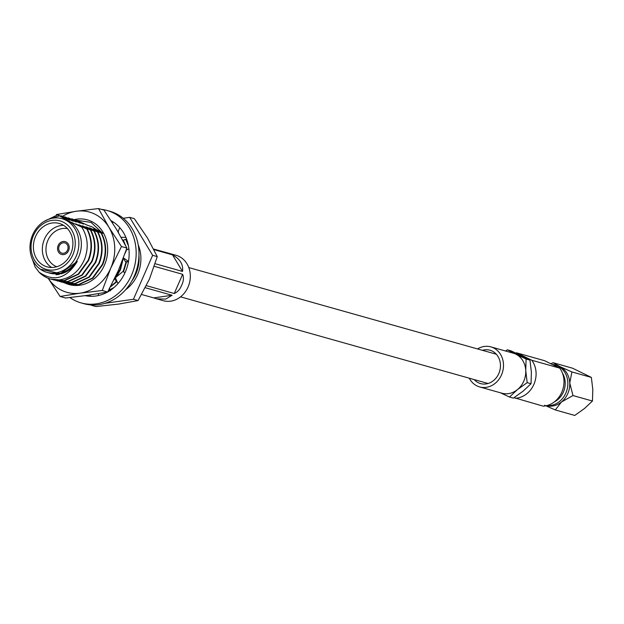 <?xml version="1.0" encoding="UTF-8"?>
<svg xmlns="http://www.w3.org/2000/svg" width="624" height="624" viewBox="0 0 624 624"><rect width="100%" height="100%" fill="white"/><g stroke="black" fill="none" stroke-linecap="round" stroke-linejoin="round"><path stroke-width="0.94" d="M552.318 364.486A20.803 18.034 105.7 0 1 555.266 365.017A20.803 18.034 105.7 0 1 557.926 366.038A20.803 18.034 105.7 0 1 566.982 389.906A20.803 18.034 105.7 0 1 546.835 405.592M546.304 405.717A20.803 18.034 -74.3 0 0 561.46 401.996L572.98 395.554L569.759 382.988A20.803 18.034 105.7 0 1 561.46 401.996L555.29 409.945L574.766 415.436L584.501 408.486L592.449 401.037L572.98 395.554M555.266 365.017L557.177 365.563A20.803 18.034 105.7 0 1 559.837 366.577A20.803 18.034 105.7 0 1 569.759 382.988L571.896 371.943L559.837 366.577L553.129 362.723L550.797 363.745M562.466 373.183A19.087 16.544 105.7 0 1 554.385 401.864M474.178 379.579A17.332 15.023 -74.3 0 0 478.335 382.738A17.332 15.023 -74.3 0 0 480.55 383.588A17.332 15.023 -74.3 0 0 499.301 372.286A17.332 15.023 -74.3 0 0 492.172 351.07A17.332 15.023 -74.3 0 0 489.957 350.22A17.332 15.023 -74.3 0 0 482.43 350.314M469.287 378.199A20.803 18.034 -74.3 0 0 476.954 385.905A20.803 18.034 -74.3 0 0 479.614 386.927A20.803 18.034 -74.3 0 0 502.109 373.363A20.803 18.034 -74.3 0 0 493.561 347.903A20.803 18.034 -74.3 0 0 490.901 346.882A20.803 18.034 -74.3 0 0 477.532 348.933M479.614 386.927L501.883 393.206A20.803 18.034 -74.3 0 0 517.452 389.594A20.803 18.034 -74.3 0 0 525.751 370.594L527.186 382.645L517.452 389.594L509.496 397.043L500.526 392.824M529.948 360.118L511.189 350.906L507.335 349.822L515.83 354.175A20.803 18.034 105.7 0 1 525.751 370.594L526.102 359.034L529.948 360.118L531.383 372.177L531.032 383.729L527.186 382.645M559.728 368.129L544.635 360.719L516.727 352.856L531.82 360.266L559.728 368.129A22.932 19.882 105.7 0 1 561.795 392.223A22.932 19.882 105.7 0 1 543.122 406.13L514.028 397.683M531.82 360.266A22.932 19.882 105.7 0 1 533.894 384.361A22.932 19.882 105.7 0 1 515.221 398.268M531.032 383.729L523.084 391.178L513.349 398.128L509.496 397.043M505.518 351.008L507.335 349.822M490.901 346.882L513.17 353.161A20.803 18.034 -74.3 0 1 515.83 354.175L526.102 359.034M515.564 352.942A22.932 19.882 105.7 0 1 516.727 352.856M553.129 362.723L572.606 368.215L591.365 377.426L592.8 389.485L592.449 401.037M591.365 377.426L571.896 371.943M544.573 405.233L555.29 409.945M156.507 298.795L153.683 297.89L172.099 295.269L165.68 299.114L156.507 298.795L163.223 300.682A23.603 20.459 105.7 0 0 188.058 287.024A23.603 20.459 105.7 0 0 176.023 255.255L153.637 249.054M172.489 254.849C180.11 259.046 183.448 264.576 182.512 271.432L172.489 254.849L153.925 249.616M155.173 263.726L182.512 271.432M182.645 274.31C183.947 277.571 183.612 281.206 181.662 285.215C180.086 289.271 177.622 292.04 174.26 293.514L182.645 274.31L154.331 266.331M146.383 285.659L174.26 293.514M172.099 295.269L145.337 287.726M141.656 294.497L153.683 297.89M58.18 245.474A6.669 5.78 -74.3 0 0 61.581 254.452A6.669 5.78 -74.3 0 0 68.593 250.591A6.669 5.78 -74.3 0 0 65.192 241.621A6.669 5.78 -74.3 0 0 58.18 245.474A6.669 5.78 -74.3 0 0 61.581 254.452A6.669 5.78 -74.3 0 0 68.593 250.591A6.669 5.78 -74.3 0 0 65.192 241.621A6.669 5.78 -74.3 0 0 58.18 245.474M51.691 267.478A22.534 19.531 105.7 0 1 44.499 239.031A22.534 19.531 105.7 0 1 63.562 225.342M67.486 228.61A19.867 17.222 -74.3 0 0 47.869 240.412A19.867 17.222 -74.3 0 0 56.737 266.744M32.659 234.819A27.869 24.157 105.7 0 1 61.987 218.689A27.869 24.157 105.7 0 1 76.198 256.199A27.869 24.157 105.7 0 1 46.87 272.337A27.869 24.157 105.7 0 1 32.659 234.819M61.987 218.689L64.483 219.391A27.869 24.157 105.7 0 1 68.047 220.756A27.869 24.157 105.7 0 1 78.694 256.901A27.869 24.157 105.7 0 1 49.366 273.039L46.87 272.337M72.836 254.818A25.202 21.848 -74.3 0 0 63.203 222.128A25.202 21.848 -74.3 0 0 33.462 235.482A25.202 21.848 -74.3 0 0 43.087 268.172A25.202 21.848 -74.3 0 0 72.836 254.818M35.545 236.504A22.534 19.531 -74.3 0 0 47.034 266.838A22.534 19.531 -74.3 0 0 70.754 253.796A22.534 19.531 -74.3 0 0 59.257 223.462A22.534 19.531 -74.3 0 0 35.545 236.504M40.357 269.217L61.23 273.788C67.852 271.916 73.203 267.813 77.29 261.472C66.511 278.686 53.765 282.251 39.039 272.165A33.337 28.899 -74.3 0 0 50.505 279.037A33.337 28.899 -74.3 0 0 59.389 279.903C70.84 278.21 79.225 271.346 84.552 259.311C88.858 247.634 87.914 236.894 81.713 227.081L68.047 220.756L57.65 214.835L69.615 220.202L61.651 215.959L73.172 221.208L64.763 216.84L76.284 222.082L68.32 217.838L80.285 223.205L72.322 218.969L83.39 224.086L75.434 219.843M127.834 243.095L125.993 240.076L128.419 245.747M114.02 287.5L109.738 289.762M112.39 288.834L109.886 290.012M103.857 233.696L93.592 228.946L101.111 233.064L89.591 227.815L97.555 232.058L86.034 226.816L93.998 231.059L82.477 225.818L90.441 230.053L78.928 224.812L86.884 229.055C91.931 239.086 92.329 249.545 88.078 260.442L78.234 274.037L64.132 280.589L52.252 279.474M87.329 229.18C92.375 239.21 92.773 249.67 88.522 260.567L78.679 274.162L64.576 280.714L54.015 280.028M90.441 230.053C95.48 240.084 95.878 250.552 91.634 261.44L81.791 275.044L67.681 281.588L55.809 280.472M90.886 230.178C95.924 240.217 96.322 250.676 92.079 261.565L82.235 275.168L68.125 281.713L57.572 281.026M93.998 231.059C99.037 241.09 99.434 251.55 95.191 262.447L85.348 276.042L71.237 282.594L59.358 281.479M94.442 231.184C99.481 241.215 99.879 251.675 95.636 262.571L85.792 276.167L71.682 282.719L61.121 282.032M97.555 232.058C102.593 242.089 102.991 252.556 98.748 263.445L88.904 277.04L74.794 283.592L62.915 282.477M97.999 232.183C103.038 242.213 103.436 252.681 99.193 263.57L89.349 277.173L75.239 283.717L64.678 283.031M101.111 233.064C106.15 243.095 106.548 253.555 102.305 264.451L92.453 278.047L78.351 284.599L66.472 283.483M101.556 233.189C106.595 243.22 106.993 253.679 102.749 264.576L92.898 278.171L78.796 284.723L68.234 284.029M122.663 259.974L120.081 269.459L114.652 278.561M123.318 258.242L120.526 269.584L116.493 276.853M115.448 278.242L113.927 280.043M122.99 240.123L124.207 242.892M126.134 261.573L123.178 271.502M123.396 240.178L125.401 245.146M126.446 249.428L126.539 249.951M126.586 261.643L123.552 271.791M116.532 281.463L110.744 286.322M116.852 281.72L110.425 286.923M39.039 272.165L35.123 266.963L31.247 256.222M59.389 279.903L50.591 279.061M43.898 221.543L57.65 214.835M86.884 229.055L75.816 223.938L81.713 227.081M77.29 261.472L59.023 274.482L55.988 274.724M58.945 215.974L47.697 219.609M75.878 219.968L87.391 225.209M97.149 229.944L102.227 232.658M126.937 240.068L125.541 239.382M71.066 219.016L71.877 218.845M67.509 218.01L68.32 217.838M63.952 217.012L64.763 216.84M60.403 216.013L61.207 215.834M152.646 255.317L157.256 256.612L147.568 238.134L134.308 218.65L129.691 217.347L152.646 255.317L133.442 299.27L138.052 300.573L149.44 279.092L157.256 256.612M123.248 218.267L129.691 217.347M92.953 305.027L91.283 305.261L95.901 306.563L118.763 304.067L138.052 300.573M133.442 299.27L105.074 303.303M59.218 245.989A5.335 4.625 -74.3 0 0 61.94 253.165A5.335 4.625 -74.3 0 0 67.556 250.084A5.335 4.625 -74.3 0 0 64.834 242.9A5.335 4.625 -74.3 0 0 59.218 245.989M73.944 219.703A33.61 29.133 105.7 0 1 105.791 238.189A33.61 29.133 105.7 0 1 94.224 278.725A33.61 29.133 105.7 0 1 65.543 283.265M102.469 233.064L91.096 222.401L76.003 220.147M48.165 278.249L60.115 296.478L80.067 293.163A41.668 36.122 -74.3 0 0 98.069 285.082A41.668 36.122 -74.3 0 0 110.744 268.187L121.477 246.527L126.906 248.063L116.555 229.398L103.951 210.093L98.522 208.564L76.315 211.247L56.363 214.562M48.196 278.265A41.668 36.122 105.7 0 0 80.067 293.163L102.274 290.488L110.744 268.187A41.668 36.122 -74.3 0 0 108.872 227.23L98.522 208.564M60.115 296.478L65.543 298.007L87.75 295.331L107.702 292.016L118.427 270.356L126.906 248.063M102.274 290.488L107.702 292.016M121.477 246.527L108.872 227.23A41.668 36.122 -74.3 0 0 76.315 211.247A41.668 36.122 -74.3 0 0 62.494 216.349M96.782 229.858L92.141 226.871L87.017 225.108M123.388 258.047L125.26 261.433L128.396 261.94M128.879 248.82L126.469 249.99L125.12 253.266M123.435 257.93L128.505 261.362M85.246 295.675A40.006 34.679 -74.3 0 0 92.836 296.283A40.006 34.679 -74.3 0 0 107.507 292.055M69.88 297.547A48.001 41.613 -74.3 0 0 81.042 302.882A48.001 41.613 -74.3 0 0 92.586 304.2A48.001 41.613 -74.3 0 0 135.533 261.417A48.001 41.613 -74.3 0 0 107.078 210.475A48.001 41.613 -74.3 0 0 101.26 209.336M81.042 302.882L83.858 303.677A48.001 41.613 -74.3 0 0 95.402 304.996A48.001 41.613 -74.3 0 0 138.349 262.213A48.001 41.613 -74.3 0 0 109.894 211.263L107.078 210.475M107.757 291.915A40.006 34.679 -74.3 0 0 129.106 255.801A40.006 34.679 -74.3 0 0 111.072 220.67M122.491 239.717L123.162 240.263L126.555 239.008M121.157 237.307L125.884 237.338M118.521 232.713L118.209 231.325L119.761 227.588M112.554 222.971L113.373 222.05M90.176 296.283L90.106 294.988M88.468 295.222L87.976 296.119M98.506 293.662L98.303 295.55M109.333 288.99L109.442 290.909M124.706 272.665L123.037 271.401L115.385 277.774L115.83 280.886L117.296 282.079M115.385 277.774L117.967 283.6M131.773 281.073A33.337 28.899 -74.3 0 0 135.892 273.913A33.337 28.899 -74.3 0 0 138.965 255.559M138.2 244.85A34.671 30.053 105.7 0 1 137.576 274.607A34.671 30.053 105.7 0 1 125.533 289.809M180.562 296.845L488.085 383.495M188.807 267.579L496.33 354.229M53.789 279.965L54.233 280.09M57.346 280.964L57.79 281.089M60.902 281.97L61.347 282.095M64.459 282.968L64.904 283.093M68.016 283.975L68.461 284.099M109.286 288.171L110.518 290.792"/></g></svg>
